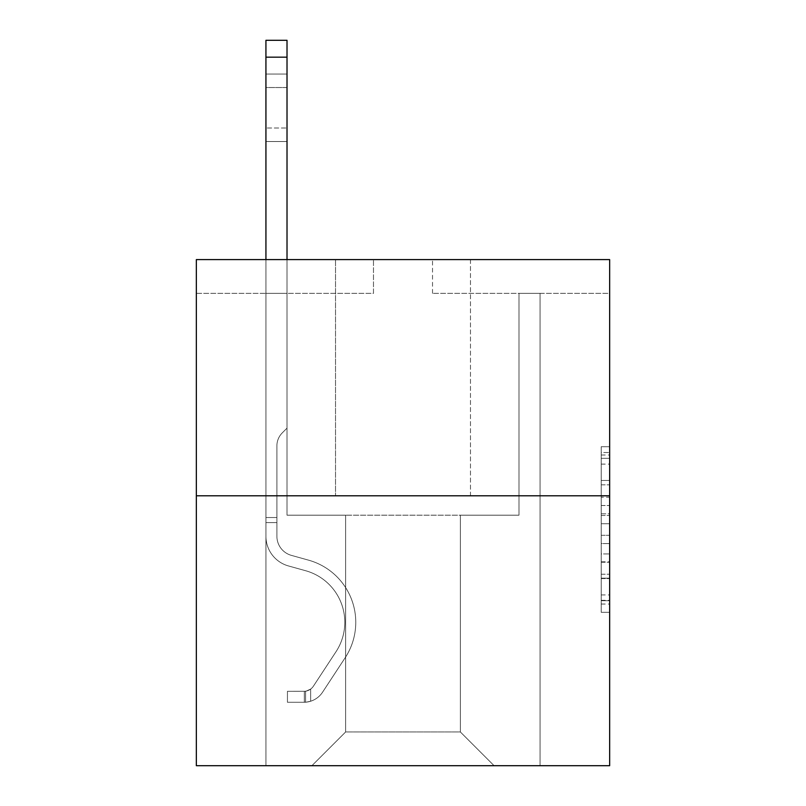 <?xml version="1.0" encoding="UTF-8"?>
<svg xmlns="http://www.w3.org/2000/svg" width="806" height="806" viewBox="0 0 806 806"><rect width="100%" height="100%" fill="white"/><g stroke="black" fill="none" stroke-linecap="round" stroke-linejoin="round"><path stroke-width="0.6" stroke-dasharray="4.03 3.02" d="M601.216 497.231L601.216 523.729L609.658 523.729L609.658 604.037L609.658 455.007L609.658 523.729L601.216 523.729L601.216 452.529L601.216 612.318L601.216 446.726L601.216 600.722L609.658 600.722L601.216 600.722L609.658 600.722L601.216 600.722L601.216 574.235L601.216 612.318L609.658 612.318L609.658 446.726L609.658 600.309L609.658 535.315L601.216 535.315L609.658 535.315L609.658 574.235L609.658 458.322L601.216 458.322L609.658 458.322L609.658 612.318L609.658 455.007L609.658 612.318L601.216 612.318L601.216 446.726L609.658 446.726L609.658 455.007L609.658 446.726L609.658 455.007L609.658 446.726L609.658 452.529L609.658 446.726L601.216 446.726L601.216 458.322L609.658 458.322L601.216 458.322L601.216 497.231L609.658 497.231M470.482 259.603L470.482 495.781L335.518 495.781L470.482 495.781L335.518 495.781L470.482 495.781L470.482 259.603L335.518 259.603L335.518 495.781L335.518 259.603L470.482 259.603M609.658 513.795L609.658 505.513L609.658 513.795L601.216 513.795L601.216 480.467L601.216 578.577L601.216 553.944L609.658 553.944L601.216 553.944L601.216 612.318L609.658 612.318L601.216 612.318L609.658 612.318L601.216 612.318L601.216 446.726L609.658 446.726L601.216 446.726L609.658 446.726L601.216 446.726L601.216 513.795L609.658 513.795M609.658 293.344L609.658 259.603L432.52 259.603L609.658 259.603L609.658 765.7L196.342 765.7L196.342 495.781L609.658 495.781L196.342 495.781L196.342 259.603L609.658 259.603L609.658 293.344L432.52 293.344L609.658 293.344M494.098 765.7L540.07 765.7L540.07 293.344L518.983 293.344L518.983 515.185L460.357 515.185L460.357 731.959L494.098 765.7L540.07 765.7L540.07 293.344L518.983 293.344L518.983 515.185L460.357 515.185L460.357 731.959L345.643 731.959L345.643 515.185L345.643 731.959L345.643 515.185L345.643 731.959L345.643 515.185L460.357 515.185L460.357 731.959L494.098 765.7L540.07 765.7L540.07 293.344L518.983 293.344L518.983 515.185L460.357 515.185L460.357 731.959L494.098 765.7L540.07 765.7L540.07 293.344L518.983 293.344L518.983 515.185L460.357 515.185L460.357 731.959L494.098 765.7L540.07 765.7L540.07 293.344L518.983 293.344L518.983 515.185L460.357 515.185L460.357 731.959L494.098 765.7L540.07 765.7L540.07 293.344L518.983 293.344L518.983 515.185L460.357 515.185L460.357 731.959L494.098 765.7L540.07 765.7L540.07 293.344L518.983 293.344L518.983 515.185L460.357 515.185L460.357 731.959L494.098 765.7L540.07 765.7L540.07 293.344L518.983 293.344L518.983 515.185L460.357 515.185L460.357 731.959L494.098 765.7L540.07 765.7L540.07 293.344L518.983 293.344L518.983 515.185L460.357 515.185L460.357 731.959L494.098 765.7L540.07 765.7L540.07 293.344L518.983 293.344L518.983 515.185L460.357 515.185L460.357 731.959L494.098 765.7L540.07 765.7L540.07 293.344L518.983 293.344L518.983 515.185L460.357 515.185L460.357 731.959L494.098 765.7L540.07 765.7L540.07 293.344L518.983 293.344L518.983 515.185L460.357 515.185L460.357 731.959L494.098 765.7L540.07 765.7L540.07 293.344L518.983 293.344L518.983 515.185L460.357 515.185L460.357 731.959L494.098 765.7L540.07 765.7L540.07 293.344L518.983 293.344L518.983 515.185L460.357 515.185L460.357 731.959L494.098 765.7L540.07 765.7L540.07 293.344L518.983 293.344L518.983 515.185L460.357 515.185L460.357 731.959L494.098 765.7L540.07 765.7L540.07 293.344L518.983 293.344L518.983 515.185L460.357 515.185L460.357 731.959L494.098 765.7L540.07 765.7L540.07 293.344L518.983 293.344L518.983 515.185L460.357 515.185L460.357 731.959L494.098 765.7L540.07 765.7L540.07 293.344L518.983 293.344L518.983 515.185L460.357 515.185L460.357 731.959L494.098 765.7L540.07 765.7L540.07 293.344L518.983 293.344L518.983 515.185L460.357 515.185L460.357 731.959L494.098 765.7L540.07 765.7L540.07 293.344L518.983 293.344L518.983 515.185L460.357 515.185L460.357 731.959L494.098 765.7L540.07 765.7L540.07 293.344L518.983 293.344L518.983 515.185L460.357 515.185L460.357 731.959L494.098 765.7L540.07 765.7L540.07 293.344L518.983 293.344L518.983 515.185L460.357 515.185L460.357 731.959L494.098 765.7L540.07 765.7L540.07 293.344L518.983 293.344L518.983 515.185L460.357 515.185L460.357 731.959L494.098 765.7L540.07 765.7L540.07 293.344L518.983 293.344L518.983 515.185L460.357 515.185L460.357 731.959L494.098 765.7L540.07 765.7L540.07 293.344L518.983 293.344L518.983 515.185L460.357 515.185L460.357 731.959L494.098 765.7L540.07 765.7L540.07 293.344L518.983 293.344L518.983 515.185L460.357 515.185L460.357 731.959L494.098 765.7L540.07 765.7L540.07 293.344L518.983 293.344L518.983 515.185L460.357 515.185L460.357 731.959L494.098 765.7L540.07 765.7L540.07 293.344L518.983 293.344L518.983 515.185L460.357 515.185L460.357 731.959L494.098 765.7L540.07 765.7L540.07 293.344L518.983 293.344L518.983 515.185L460.357 515.185L460.357 731.959L494.098 765.7L540.07 765.7L540.07 293.344L518.983 293.344L518.983 515.185L460.357 515.185L460.357 731.959L494.098 765.7L540.07 765.7L540.07 293.344L518.983 293.344L518.983 515.185L460.357 515.185L460.357 731.959L494.098 765.7L540.07 765.7L540.07 293.344L518.983 293.344L518.983 515.185L460.357 515.185L460.357 731.959L494.098 765.7L540.07 765.7L540.07 293.344L518.983 293.344L518.983 515.185L460.357 515.185L460.357 731.959L494.098 765.7L540.07 765.7L540.07 293.344L518.983 293.344L518.983 515.185L460.357 515.185L460.357 731.959L494.098 765.7L540.07 765.7L540.07 293.344L518.983 293.344L518.983 515.185L460.357 515.185L460.357 731.959L494.098 765.7L311.902 765.7L540.07 765.7L540.07 293.344L518.983 293.344L518.983 515.185L460.357 515.185L460.357 731.959L494.098 765.7L460.357 731.959L460.357 515.185L287.017 515.185L287.017 293.344L265.93 293.344L265.93 765.7L311.902 765.7L345.643 731.959L345.643 515.185L287.017 515.185L287.017 293.344L265.93 293.344L265.93 765.7L311.902 765.7L345.643 731.959L345.643 515.185L287.017 515.185L287.017 293.344L265.93 293.344L265.93 765.7L311.902 765.7L345.643 731.959L345.643 515.185L287.017 515.185L287.017 293.344L265.93 293.344L265.93 765.7L311.902 765.7L345.643 731.959L345.643 515.185L287.017 515.185L287.017 293.344L265.93 293.344L265.93 765.7L311.902 765.7L345.643 731.959L345.643 515.185L287.017 515.185L287.017 293.344L265.93 293.344L265.93 765.7L311.902 765.7L345.643 731.959L345.643 515.185L287.017 515.185L287.017 293.344L265.93 293.344L265.93 765.7L311.902 765.7L345.643 731.959L345.643 515.185L287.017 515.185L287.017 293.344L265.93 293.344L265.93 765.7L311.902 765.7L345.643 731.959L345.643 515.185L287.017 515.185L287.017 293.344L265.93 293.344L265.93 765.7L311.902 765.7L345.643 731.959L345.643 515.185L287.017 515.185L287.017 293.344L265.93 293.344L265.93 765.7L311.902 765.7L345.643 731.959L345.643 515.185L287.017 515.185L287.017 293.344L265.93 293.344L265.93 765.7L311.902 765.7L345.643 731.959L345.643 515.185L287.017 515.185L287.017 293.344L265.93 293.344L265.93 765.7L311.902 765.7L345.643 731.959L345.643 515.185L287.017 515.185L287.017 293.344L265.93 293.344L265.93 765.7L311.902 765.7L345.643 731.959L345.643 515.185L287.017 515.185L287.017 293.344L265.93 293.344L265.93 765.7L311.902 765.7L345.643 731.959L345.643 515.185L287.017 515.185L287.017 293.344L265.93 293.344L265.93 765.7L311.902 765.7L345.643 731.959L345.643 515.185L287.017 515.185L287.017 293.344L265.93 293.344L265.93 765.7L311.902 765.7L345.643 731.959L345.643 515.185L287.017 515.185L287.017 293.344L265.93 293.344L265.93 765.7L311.902 765.7L345.643 731.959L345.643 515.185L287.017 515.185L287.017 293.344L265.93 293.344L265.93 765.7L311.902 765.7L345.643 731.959L345.643 515.185L287.017 515.185L287.017 293.344L265.93 293.344L265.93 765.7L311.902 765.7L345.643 731.959L345.643 515.185L287.017 515.185L287.017 293.344L265.93 293.344L265.93 765.7L311.902 765.7L345.643 731.959L345.643 515.185L287.017 515.185L287.017 293.344L265.93 293.344L265.93 765.7L311.902 765.7L345.643 731.959L345.643 515.185L287.017 515.185L287.017 293.344L265.93 293.344L265.93 765.7L311.902 765.7L345.643 731.959L345.643 515.185L287.017 515.185L287.017 293.344L265.93 293.344L265.93 765.7L311.902 765.7L345.643 731.959L345.643 515.185L287.017 515.185L287.017 293.344L265.93 293.344L265.93 765.7L311.902 765.7L345.643 731.959L345.643 515.185L287.017 515.185L287.017 293.344L265.93 293.344L265.93 765.7L311.902 765.7L345.643 731.959L345.643 515.185L287.017 515.185L287.017 293.344L265.93 293.344L265.93 765.7L311.902 765.7L345.643 731.959L345.643 515.185L287.017 515.185L287.017 293.344L265.93 293.344L265.93 765.7L311.902 765.7L345.643 731.959L345.643 515.185L287.017 515.185L287.017 293.344L265.93 293.344L265.93 765.7L311.902 765.7L345.643 731.959L345.643 515.185L287.017 515.185L287.017 293.344L265.93 293.344L265.93 765.7L311.902 765.7L345.643 731.959L345.643 515.185L287.017 515.185L287.017 293.344L265.93 293.344L265.93 765.7L311.902 765.7L345.643 731.959L345.643 515.185L287.017 515.185L287.017 293.344L265.93 293.344L265.93 765.7L311.902 765.7L345.643 731.959L345.643 515.185L287.017 515.185L287.017 293.344L265.93 293.344L265.93 765.7L311.902 765.7L345.643 731.959L345.643 515.185L287.017 515.185L287.017 293.344L265.93 293.344L265.93 765.7L311.902 765.7L345.643 731.959L460.357 731.959L494.098 765.7M265.93 765.7L311.902 765.7L345.643 731.959L345.643 515.185L287.017 515.185L287.017 293.344L265.93 293.344L265.93 765.7L311.902 765.7L345.643 731.959L311.902 765.7L345.643 731.959L311.902 765.7L265.93 765.7L265.93 293.344L265.93 765.7M196.342 293.344L196.342 259.603L373.48 259.603L196.342 259.603L196.342 293.344L373.48 293.344L373.48 259.603L373.48 293.344L196.342 293.344M345.643 515.185L287.017 515.185L287.017 293.344L265.93 293.344L287.017 293.344L287.017 515.185L345.643 515.185M196.342 495.781L609.658 495.781M432.52 293.344L432.52 259.603L432.52 293.344M601.216 523.729L609.658 523.729L601.216 523.729M601.216 452.529L601.216 446.726L601.216 452.529L609.658 452.529L601.216 452.529M601.216 578.164L601.216 543.597L601.216 578.164L609.658 578.164L601.216 578.164M601.216 543.597L601.216 535.315L609.658 535.315L601.216 535.315L601.216 543.597L609.658 543.597L601.216 543.597M601.216 480.467L601.216 458.322L601.216 480.467L609.658 480.467L601.216 480.467M601.216 446.726L609.658 446.726L601.216 446.726L601.216 455.007L601.216 446.726L609.658 446.726M601.216 612.318L609.658 612.318L601.216 612.318L601.216 604.037L601.216 612.318M265.93 259.603L265.93 536.282A30.789 30.789 0 0 0 288.457 565.943A30.789 30.789 0 0 1 265.93 536.282A30.789 30.789 0 0 0 288.457 565.943A30.789 30.789 0 0 1 265.93 536.282A30.789 30.789 0 0 0 288.457 565.943A30.789 30.789 0 0 1 265.93 536.282A30.789 30.789 0 0 0 288.457 565.943A30.789 30.789 0 0 1 265.93 536.282A30.789 30.789 0 0 0 288.457 565.943A30.789 30.789 0 0 1 265.93 536.282A30.789 30.789 0 0 0 288.457 565.943A30.789 30.789 0 0 1 265.93 536.282A30.789 30.789 0 0 0 288.457 565.943A30.789 30.789 0 0 1 265.93 536.282A30.789 30.789 0 0 0 288.457 565.943A30.789 30.789 0 0 1 265.93 536.282A30.789 30.789 0 0 0 288.457 565.943A30.789 30.789 0 0 1 265.93 536.282A30.789 30.789 0 0 0 288.457 565.943A30.789 30.789 0 0 1 265.93 536.282A30.789 30.789 0 0 0 288.457 565.943A30.789 30.789 0 0 1 265.93 536.282A30.789 30.789 0 0 0 288.457 565.943A30.789 30.789 0 0 1 265.93 536.282A30.789 30.789 0 0 0 288.457 565.943A30.789 30.789 0 0 1 265.93 536.282A30.789 30.789 0 0 0 288.457 565.943A30.789 30.789 0 0 1 265.93 536.282A30.789 30.789 0 0 0 288.457 565.943A30.789 30.789 0 0 1 265.93 536.282A30.789 30.789 0 0 0 288.457 565.943A30.789 30.789 0 0 1 265.93 536.282A30.789 30.789 0 0 0 288.457 565.943A30.789 30.789 0 0 1 265.93 536.282A30.789 30.789 0 0 0 288.457 565.943A30.789 30.789 0 0 1 265.93 536.282A30.789 30.789 0 0 0 288.457 565.943L305.615 570.719A53.559 53.559 0 0 1 336.021 651.701A53.559 53.559 0 0 0 305.615 570.719A53.559 53.559 0 0 1 336.021 651.701A53.559 53.559 0 0 0 305.615 570.719L288.457 565.943L305.615 570.719A53.559 53.559 0 0 1 336.021 651.701A53.559 53.559 0 0 0 305.615 570.719L288.457 565.943L305.615 570.719A53.559 53.559 0 0 1 336.021 651.701A53.559 53.559 0 0 0 305.615 570.719A53.559 53.559 0 0 1 336.021 651.701A53.559 53.559 0 0 0 305.615 570.719L288.457 565.943L305.615 570.719A53.559 53.559 0 0 1 336.021 651.701A53.559 53.559 0 0 0 305.615 570.719L288.457 565.943L305.615 570.719A53.559 53.559 0 0 1 336.021 651.701A53.559 53.559 0 0 0 305.615 570.719A53.559 53.559 0 0 1 336.021 651.701A53.559 53.559 0 0 0 305.615 570.719L288.457 565.943L305.615 570.719A53.559 53.559 0 0 1 336.021 651.701A53.559 53.559 0 0 0 305.615 570.719L288.457 565.943L305.615 570.719A53.559 53.559 0 0 1 336.021 651.701A53.559 53.559 0 0 0 305.615 570.719A53.559 53.559 0 0 1 336.021 651.701A53.559 53.559 0 0 0 305.615 570.719L288.457 565.943L305.615 570.719A53.559 53.559 0 0 1 336.021 651.701A53.559 53.559 0 0 0 305.615 570.719L288.457 565.943L305.615 570.719A53.559 53.559 0 0 1 336.021 651.701A53.559 53.559 0 0 0 305.615 570.719A53.559 53.559 0 0 1 336.021 651.701A53.559 53.559 0 0 0 305.615 570.719L288.457 565.943L305.615 570.719A53.559 53.559 0 0 1 336.021 651.701A53.559 53.559 0 0 0 305.615 570.719L288.457 565.943L305.615 570.719A53.559 53.559 0 0 1 336.021 651.701A53.559 53.559 0 0 0 305.615 570.719A53.559 53.559 0 0 1 336.021 651.701A53.559 53.559 0 0 0 305.615 570.719L288.457 565.943L305.615 570.719A53.559 53.559 0 0 1 336.021 651.701A53.559 53.559 0 0 0 305.615 570.719A53.559 53.559 0 0 1 336.021 651.701L313.413 686.168L336.021 651.701A53.559 53.559 0 0 0 305.615 570.719L288.457 565.943L305.615 570.719A53.559 53.559 0 0 1 336.021 651.701L313.413 686.168L336.021 651.701A53.559 53.559 0 0 0 305.615 570.719A53.559 53.559 0 0 1 336.021 651.701L313.413 686.168L336.021 651.701A53.559 53.559 0 0 0 305.615 570.719A53.559 53.559 0 0 1 336.021 651.701L313.413 686.168L336.021 651.701A53.559 53.559 0 0 0 305.615 570.719A53.559 53.559 0 0 1 336.021 651.701L313.413 686.168L336.021 651.701A53.559 53.559 0 0 0 305.615 570.719A53.559 53.559 0 0 1 336.021 651.701L313.413 686.168L336.021 651.701A53.559 53.559 0 0 0 305.615 570.719A53.559 53.559 0 0 1 336.021 651.701L313.413 686.168L336.021 651.701A53.559 53.559 0 0 0 305.615 570.719A53.559 53.559 0 0 1 336.021 651.701L313.413 686.168L336.021 651.701A53.559 53.559 0 0 0 305.615 570.719A53.559 53.559 0 0 1 336.021 651.701L313.413 686.168L336.021 651.701A53.559 53.559 0 0 0 305.615 570.719A53.559 53.559 0 0 1 336.021 651.701L313.413 686.168L336.021 651.701A53.559 53.559 0 0 0 305.615 570.719A53.559 53.559 0 0 1 336.021 651.701L313.413 686.168L336.021 651.701A53.559 53.559 0 0 0 305.615 570.719A53.559 53.559 0 0 1 336.021 651.701L313.413 686.168A11.385 11.385 0 0 1 310.642 689.09C304.245 692.022 304.245 692.022 310.642 689.09C304.245 692.022 304.245 692.022 310.642 689.09A11.385 11.385 0 0 0 313.413 686.168L336.021 651.701L313.413 686.168A11.385 11.385 0 0 1 304.315 691.296A11.385 11.385 0 0 0 313.413 686.168A11.385 11.385 0 0 1 310.642 689.09C304.245 692.022 304.245 692.022 310.642 689.09C304.245 692.022 304.245 692.022 310.642 689.09A11.385 11.385 0 0 0 313.413 686.168L336.021 651.701A53.559 53.559 0 0 0 305.615 570.719A53.559 53.559 0 0 1 336.021 651.701L313.413 686.168A11.385 11.385 0 0 1 304.315 691.296A11.385 11.385 0 0 0 313.413 686.168A11.385 11.385 0 0 1 310.642 689.09C304.245 692.022 304.245 692.022 310.642 689.09C304.245 692.022 304.245 692.022 310.642 689.09A11.385 11.385 0 0 0 313.413 686.168L336.021 651.701L313.413 686.168A11.385 11.385 0 0 1 304.315 691.296A11.385 11.385 0 0 0 313.413 686.168A11.385 11.385 0 0 1 310.642 689.09C304.245 692.022 304.245 692.022 310.642 689.09C304.245 692.022 304.245 692.022 310.642 689.09A11.385 11.385 0 0 0 313.413 686.168L336.021 651.701L313.413 686.168A11.385 11.385 0 0 1 304.315 691.296A11.385 11.385 0 0 0 313.413 686.168A11.385 11.385 0 0 1 310.642 689.09C304.245 692.022 304.245 692.022 310.642 689.09C304.245 692.022 304.245 692.022 310.642 689.09A11.385 11.385 0 0 0 313.413 686.168L336.021 651.701A53.559 53.559 0 0 0 305.615 570.719A53.559 53.559 0 0 1 336.021 651.701L313.413 686.168A11.385 11.385 0 0 1 304.315 691.296A11.385 11.385 0 0 0 313.413 686.168A11.385 11.385 0 0 1 310.642 689.09C304.245 692.022 304.245 692.022 310.642 689.09C304.245 692.022 304.245 692.022 310.642 689.09A11.385 11.385 0 0 0 313.413 686.168L336.021 651.701L313.413 686.168A11.385 11.385 0 0 1 304.315 691.296A11.385 11.385 0 0 0 313.413 686.168A11.385 11.385 0 0 1 310.642 689.09C304.245 692.022 304.245 692.022 310.642 689.09C304.245 692.022 304.245 692.022 310.642 689.09A11.385 11.385 0 0 0 313.413 686.168L336.021 651.701L313.413 686.168A11.385 11.385 0 0 1 304.315 691.296A11.385 11.385 0 0 0 313.413 686.168A11.385 11.385 0 0 1 310.642 689.09C304.245 692.022 304.245 692.022 310.642 689.09C304.245 692.022 304.245 692.022 310.642 689.09A11.385 11.385 0 0 0 313.413 686.168L336.021 651.701A53.559 53.559 0 0 0 305.615 570.719A53.559 53.559 0 0 1 336.021 651.701L313.413 686.168A11.385 11.385 0 0 1 304.315 691.296A11.385 11.385 0 0 0 313.413 686.168A11.385 11.385 0 0 1 310.642 689.09C304.245 692.022 304.245 692.022 310.642 689.09C304.245 692.022 304.245 692.022 310.642 689.09A11.385 11.385 0 0 0 313.413 686.168L336.021 651.701L313.413 686.168A11.385 11.385 0 0 1 304.315 691.296A11.385 11.385 0 0 0 313.413 686.168A11.385 11.385 0 0 1 310.642 689.09C304.245 692.022 304.245 692.022 310.642 689.09C304.245 692.022 304.245 692.022 310.642 689.09A11.385 11.385 0 0 0 313.413 686.168L336.021 651.701L313.413 686.168A11.385 11.385 0 0 1 304.315 691.296A11.385 11.385 0 0 0 313.413 686.168A11.385 11.385 0 0 1 310.642 689.09C304.245 692.022 304.245 692.022 310.642 689.09C304.245 692.022 304.245 692.022 310.642 689.09A11.385 11.385 0 0 0 313.413 686.168L336.021 651.701A53.559 53.559 0 0 0 305.615 570.719A53.559 53.559 0 0 1 336.021 651.701L313.413 686.168A11.385 11.385 0 0 1 304.315 691.296A11.385 11.385 0 0 0 313.413 686.168A11.385 11.385 0 0 1 310.642 689.09C304.245 692.022 304.245 692.022 310.642 689.09C304.245 692.022 304.245 692.022 310.642 689.09A11.385 11.385 0 0 0 313.413 686.168L336.021 651.701L313.413 686.168A11.385 11.385 0 0 1 304.315 691.296A11.385 11.385 0 0 0 313.413 686.168A11.385 11.385 0 0 1 310.642 689.09C304.245 692.022 304.245 692.022 310.642 689.09C304.245 692.022 304.245 692.022 310.642 689.09A11.385 11.385 0 0 0 313.413 686.168L336.021 651.701L313.413 686.168A11.385 11.385 0 0 1 304.315 691.296A11.385 11.385 0 0 0 313.413 686.168A11.385 11.385 0 0 1 310.642 689.09C304.245 692.022 304.245 692.022 310.642 689.09C304.245 692.022 304.245 692.022 310.642 689.09A11.385 11.385 0 0 0 313.413 686.168L336.021 651.701A53.559 53.559 0 0 0 305.615 570.719A53.559 53.559 0 0 1 336.021 651.701L313.413 686.168A11.385 11.385 0 0 1 304.315 691.296A11.385 11.385 0 0 0 313.413 686.168A11.385 11.385 0 0 1 310.642 689.09C304.245 692.022 304.245 692.022 310.642 689.09C304.245 692.022 304.245 692.022 310.642 689.09A11.385 11.385 0 0 0 313.413 686.168L336.021 651.701L313.413 686.168A11.385 11.385 0 0 1 304.315 691.296A11.385 11.385 0 0 0 313.413 686.168A11.385 11.385 0 0 1 310.642 689.09C304.245 692.022 304.245 692.022 310.642 689.09C304.245 692.022 304.245 692.022 310.642 689.09A11.385 11.385 0 0 0 313.413 686.168L336.021 651.701L313.413 686.168A11.385 11.385 0 0 1 304.315 691.296A11.385 11.385 0 0 0 313.413 686.168A11.385 11.385 0 0 1 310.642 689.09C304.245 692.022 304.245 692.022 310.642 689.09C304.245 692.022 304.245 692.022 310.642 689.09A11.385 11.385 0 0 0 313.413 686.168L336.021 651.701L313.413 686.168A11.385 11.385 0 0 1 304.315 691.296A11.385 11.385 0 0 0 313.413 686.168A11.385 11.385 0 0 1 310.642 689.09A11.385 11.385 0 0 0 313.413 686.168L336.021 651.701L313.413 686.168A11.385 11.385 0 0 1 304.315 691.296L287.44 691.306L287.44 702.268L287.44 691.306L304.315 691.296L304.315 702.268L287.44 702.268L304.315 702.268L304.315 691.296L287.44 691.306L287.44 702.268L287.44 691.306L304.315 691.296L304.315 702.268L287.44 702.268L304.315 702.268L304.315 691.296L287.44 691.306L287.44 702.268L287.44 691.306L304.315 691.296L304.315 702.268L287.44 702.268L304.315 702.268L304.315 691.296L287.44 691.306L287.44 702.268L287.44 691.306L304.315 691.296L304.315 702.268L287.44 702.268L304.315 702.268L304.315 691.296L287.44 691.306L287.44 702.268L287.44 691.306L304.315 691.296L304.315 702.268L287.44 702.268L304.315 702.268L304.315 691.296L287.44 691.306L287.44 702.268L287.44 691.306L304.315 691.296L304.315 702.268L287.44 702.268L304.315 702.268L304.315 691.296L287.44 691.306L287.44 702.268L287.44 691.306L304.315 691.296L304.315 702.268L287.44 702.268L304.315 702.268L304.315 691.296L287.44 691.306L287.44 702.268L287.44 691.306L304.315 691.296L304.315 702.268L287.44 702.268L304.315 702.268L304.315 691.296L287.44 691.306L287.44 702.268L287.44 691.306L304.315 691.296L304.315 702.268L287.44 702.268L304.315 702.268L304.315 691.296L287.44 691.306L287.44 702.268L287.44 691.306L304.315 691.296L304.315 702.268L287.44 702.268L304.315 702.268L304.315 691.296L287.44 691.306L287.44 702.268L287.44 691.306L304.315 691.296L304.315 702.268L287.44 702.268L304.315 702.268L304.315 691.296L287.44 691.306L287.44 702.268L287.44 691.306L304.315 691.296L304.315 702.268L287.44 702.268L304.315 702.268L304.315 691.296L287.44 691.306L287.44 702.268L287.44 691.306L304.315 691.296L304.315 702.268L287.44 702.268L304.315 702.268L304.315 691.296L287.44 691.306L287.44 702.268L287.44 691.306L304.315 691.296L304.315 702.268L287.44 702.268L304.315 702.268L304.315 691.296L287.44 691.306L287.44 702.268L287.44 691.306L304.315 691.296L304.315 702.268L287.44 702.268L304.315 702.268L304.315 691.296L287.44 691.306L287.44 702.268L287.44 691.306L304.315 691.296L304.315 702.268L287.44 702.268L304.315 702.268L304.315 691.296L287.44 691.306L287.44 702.268L287.44 691.306L304.315 691.296L304.315 702.268L287.44 702.268L304.315 702.268L304.315 691.296L287.44 691.306L304.315 691.296L304.315 702.268L304.315 691.296A11.385 11.385 0 0 0 313.413 686.168L336.021 651.701A53.559 53.559 0 0 0 305.615 570.719L288.457 565.943A30.789 30.789 0 0 1 265.93 536.282L265.93 40.3L265.93 536.282A30.789 30.789 0 0 0 288.457 565.943A30.789 30.789 0 0 1 265.93 536.282L265.93 57.166L265.93 536.282A30.789 30.789 0 0 0 288.457 565.943A30.789 30.789 0 0 1 265.93 536.282L265.93 57.166L265.93 536.282A30.789 30.789 0 0 0 288.457 565.943A30.789 30.789 0 0 1 265.93 536.282L265.93 57.166L265.93 536.282A30.789 30.789 0 0 0 288.457 565.943L305.615 570.719L288.457 565.943A30.789 30.789 0 0 1 265.93 536.282L265.93 57.166L265.93 536.282A30.789 30.789 0 0 0 288.457 565.943A30.789 30.789 0 0 1 265.93 536.282L265.93 57.166L265.93 536.282A30.789 30.789 0 0 0 288.457 565.943A30.789 30.789 0 0 1 265.93 536.282L265.93 57.166L265.93 536.282A30.789 30.789 0 0 0 288.457 565.943L305.615 570.719L288.457 565.943A30.789 30.789 0 0 1 265.93 536.282L265.93 57.166L265.93 536.282A30.789 30.789 0 0 0 288.457 565.943A30.789 30.789 0 0 1 265.93 536.282L265.93 57.166L265.93 536.282A30.789 30.789 0 0 0 288.457 565.943A30.789 30.789 0 0 1 265.93 536.282L265.93 57.166L265.93 536.282A30.789 30.789 0 0 0 288.457 565.943L305.615 570.719A53.559 53.559 0 0 1 336.021 651.701A53.559 53.559 0 0 0 305.615 570.719L288.457 565.943A30.789 30.789 0 0 1 265.93 536.282L265.93 57.166L265.93 536.282A30.789 30.789 0 0 0 288.457 565.943A30.789 30.789 0 0 1 265.93 536.282L265.93 57.166L265.93 536.282A30.789 30.789 0 0 0 288.457 565.943A30.789 30.789 0 0 1 265.93 536.282L265.93 57.166L265.93 536.282A30.789 30.789 0 0 0 288.457 565.943L305.615 570.719L288.457 565.943A30.789 30.789 0 0 1 265.93 536.282L265.93 57.166L265.93 536.282A30.789 30.789 0 0 0 288.457 565.943A30.789 30.789 0 0 1 265.93 536.282L265.93 57.166L265.93 536.282A30.789 30.789 0 0 0 288.457 565.943A30.789 30.789 0 0 1 265.93 536.282L265.93 57.166L265.93 536.282A30.789 30.789 0 0 0 288.457 565.943L305.615 570.719L288.457 565.943A30.789 30.789 0 0 1 265.93 536.282L265.93 57.166L265.93 536.282A30.789 30.789 0 0 0 288.457 565.943A30.789 30.789 0 0 1 265.93 536.282L265.93 40.3L287.017 40.3L287.017 428.137L282.271 432.893A18.326 18.326 0 0 0 276.901 445.849A18.326 18.326 0 0 1 282.271 432.893L287.017 428.137L287.017 40.3L265.93 40.3L287.017 40.3L287.017 428.137L282.271 432.893A18.326 18.326 0 0 0 276.901 445.849A18.326 18.326 0 0 1 282.271 432.893L287.017 428.137L287.017 40.3L265.93 40.3L287.017 40.3L287.017 428.137L282.271 432.893A18.326 18.326 0 0 0 276.901 445.849A18.326 18.326 0 0 1 282.271 432.893L287.017 428.137L287.017 40.3L265.93 40.3L287.017 40.3L287.017 428.137L282.271 432.893A18.326 18.326 0 0 0 276.901 445.849A18.326 18.326 0 0 1 282.271 432.893L287.017 428.137L287.017 40.3L265.93 40.3L287.017 40.3L287.017 428.137L282.271 432.893A18.326 18.326 0 0 0 276.901 445.849A18.326 18.326 0 0 1 282.271 432.893L287.017 428.137L287.017 40.3L265.93 40.3L287.017 40.3L287.017 428.137L282.271 432.893A18.326 18.326 0 0 0 276.901 445.849A18.326 18.326 0 0 1 282.271 432.893L287.017 428.137L287.017 40.3L265.93 40.3L287.017 40.3L287.017 428.137L282.271 432.893A18.326 18.326 0 0 0 276.901 445.849A18.326 18.326 0 0 1 282.271 432.893L287.017 428.137L287.017 40.3L265.93 40.3L287.017 40.3L287.017 428.137L282.271 432.893A18.326 18.326 0 0 0 276.901 445.849A18.326 18.326 0 0 1 282.271 432.893L287.017 428.137L287.017 40.3L265.93 40.3L287.017 40.3L287.017 428.137L282.271 432.893A18.326 18.326 0 0 0 276.901 445.849A18.326 18.326 0 0 1 282.271 432.893L287.017 428.137L287.017 40.3L265.93 40.3L287.017 40.3L287.017 428.137L282.271 432.893A18.326 18.326 0 0 0 276.901 445.849A18.326 18.326 0 0 1 282.271 432.893L287.017 428.137L287.017 40.3L265.93 40.3L287.017 40.3L287.017 428.137L282.271 432.893A18.326 18.326 0 0 0 276.901 445.849A18.326 18.326 0 0 1 282.271 432.893L287.017 428.137L287.017 40.3L265.93 40.3L287.017 40.3L287.017 428.137L282.271 432.893A18.326 18.326 0 0 0 276.901 445.849A18.326 18.326 0 0 1 282.271 432.893L287.017 428.137L287.017 40.3L265.93 40.3L287.017 40.3L287.017 428.137L282.271 432.893A18.326 18.326 0 0 0 276.901 445.849A18.326 18.326 0 0 1 282.271 432.893L287.017 428.137L287.017 40.3L265.93 40.3L287.017 40.3L287.017 428.137L282.271 432.893A18.326 18.326 0 0 0 276.901 445.849A18.326 18.326 0 0 1 282.271 432.893L287.017 428.137L287.017 40.3L265.93 40.3L287.017 40.3L287.017 428.137L282.271 432.893A18.326 18.326 0 0 0 276.901 445.849A18.326 18.326 0 0 1 282.271 432.893L287.017 428.137L287.017 40.3L265.93 40.3L287.017 40.3L287.017 428.137L282.271 432.893A18.326 18.326 0 0 0 276.901 445.849A18.326 18.326 0 0 1 282.271 432.893L287.017 428.137L287.017 40.3L265.93 40.3L287.017 40.3L287.017 428.137L282.271 432.893A18.326 18.326 0 0 0 276.901 445.849A18.326 18.326 0 0 1 282.271 432.893L287.017 428.137L287.017 40.3L265.93 40.3L287.017 40.3L287.017 428.137L282.271 432.893A18.326 18.326 0 0 0 276.901 445.849A18.326 18.326 0 0 1 282.271 432.893L287.017 428.137L287.017 259.603M276.901 517.543L265.93 517.543L276.901 517.543L276.901 536.282L276.901 445.849L276.901 536.282L276.901 517.543L265.93 517.543L276.901 517.543L276.901 536.282A19.818 19.818 0 0 0 291.399 555.374A19.818 19.818 0 0 1 276.901 536.282L276.901 445.849L276.901 536.282A19.818 19.818 0 0 0 291.399 555.374A19.818 19.818 0 0 1 276.901 536.282L276.901 445.849L276.901 536.282L276.901 517.543L265.93 517.543L276.901 517.543L276.901 536.282A19.818 19.818 0 0 0 291.399 555.374A19.818 19.818 0 0 1 276.901 536.282L276.901 445.849L276.901 536.282A19.818 19.818 0 0 0 291.399 555.374L308.567 560.16L291.399 555.374A19.818 19.818 0 0 1 276.901 536.282L276.901 445.849L276.901 536.282L276.901 517.543L265.93 517.543L276.901 517.543L276.901 536.282A19.818 19.818 0 0 0 291.399 555.374A19.818 19.818 0 0 1 276.901 536.282L276.901 445.849L276.901 536.282A19.818 19.818 0 0 0 291.399 555.374A19.818 19.818 0 0 1 276.901 536.282L276.901 445.849L276.901 536.282L276.901 517.543L265.93 517.543L276.901 517.543L276.901 536.282A19.818 19.818 0 0 0 291.399 555.374L308.567 560.16L291.399 555.374A19.818 19.818 0 0 1 276.901 536.282L276.901 445.849L276.901 536.282A19.818 19.818 0 0 0 291.399 555.374A19.818 19.818 0 0 1 276.901 536.282L276.901 445.849L276.901 536.282L276.901 517.543L265.93 517.543L276.901 517.543L276.901 536.282A19.818 19.818 0 0 0 291.399 555.374A19.818 19.818 0 0 1 276.901 536.282L276.901 445.849L276.901 536.282A19.818 19.818 0 0 0 291.399 555.374L308.567 560.16L291.399 555.374A19.818 19.818 0 0 1 276.901 536.282L276.901 445.849L276.901 536.282L276.901 517.543L265.93 517.543L276.901 517.543L276.901 536.282A19.818 19.818 0 0 0 291.399 555.374A19.818 19.818 0 0 1 276.901 536.282L276.901 445.849L276.901 536.282A19.818 19.818 0 0 0 291.399 555.374A19.818 19.818 0 0 1 276.901 536.282L276.901 445.849L276.901 536.282L276.901 517.543L265.93 517.543L276.901 517.543L276.901 536.282A19.818 19.818 0 0 0 291.399 555.374L308.567 560.16A64.53 64.53 0 0 1 345.19 657.716A64.53 64.53 0 0 0 308.567 560.16L291.399 555.374A19.818 19.818 0 0 1 276.901 536.282L276.901 445.849L276.901 536.282A19.818 19.818 0 0 0 291.399 555.374A19.818 19.818 0 0 1 276.901 536.282L276.901 445.849L276.901 536.282L276.901 517.543L265.93 517.543L276.901 517.543L276.901 536.282A19.818 19.818 0 0 0 291.399 555.374A19.818 19.818 0 0 1 276.901 536.282L276.901 445.849L276.901 536.282A19.818 19.818 0 0 0 291.399 555.374L308.567 560.16L291.399 555.374A19.818 19.818 0 0 1 276.901 536.282L276.901 517.543M304.315 702.268A22.356 22.356 0 0 0 322.581 692.183L345.19 657.716A64.53 64.53 0 0 0 308.567 560.16L291.399 555.374A19.818 19.818 0 0 1 276.901 536.282A19.818 19.818 0 0 0 291.399 555.374A19.818 19.818 0 0 1 276.901 536.282L276.901 445.849L276.901 536.282A19.818 19.818 0 0 0 291.399 555.374L308.567 560.16A64.53 64.53 0 0 1 345.19 657.716A64.53 64.53 0 0 0 308.567 560.16L291.399 555.374A19.818 19.818 0 0 1 276.901 536.282A19.818 19.818 0 0 0 291.399 555.374A19.818 19.818 0 0 1 276.901 536.282A19.818 19.818 0 0 0 291.399 555.374L308.567 560.16L291.399 555.374A19.818 19.818 0 0 1 276.901 536.282A19.818 19.818 0 0 0 291.399 555.374L308.567 560.16L291.399 555.374A19.818 19.818 0 0 1 276.901 536.282A19.818 19.818 0 0 0 291.399 555.374A19.818 19.818 0 0 1 276.901 536.282A19.818 19.818 0 0 0 291.399 555.374L308.567 560.16A64.53 64.53 0 0 1 345.19 657.716L322.581 692.183L345.19 657.716A64.53 64.53 0 0 0 308.567 560.16L291.399 555.374A19.818 19.818 0 0 1 276.901 536.282A19.818 19.818 0 0 0 291.399 555.374L308.567 560.16L291.399 555.374A19.818 19.818 0 0 1 276.901 536.282A19.818 19.818 0 0 0 291.399 555.374A19.818 19.818 0 0 1 276.901 536.282A19.818 19.818 0 0 0 291.399 555.374L308.567 560.16L291.399 555.374A19.818 19.818 0 0 1 276.901 536.282A19.818 19.818 0 0 0 291.399 555.374L308.567 560.16A64.53 64.53 0 0 1 345.19 657.716A64.53 64.53 0 0 0 308.567 560.16L291.399 555.374A19.818 19.818 0 0 1 276.901 536.282A19.818 19.818 0 0 0 291.399 555.374A19.818 19.818 0 0 1 276.901 536.282A19.818 19.818 0 0 0 291.399 555.374L308.567 560.16L291.399 555.374A19.818 19.818 0 0 1 276.901 536.282A19.818 19.818 0 0 0 291.399 555.374L308.567 560.16L291.399 555.374A19.818 19.818 0 0 1 276.901 536.282A19.818 19.818 0 0 0 291.399 555.374A19.818 19.818 0 0 1 276.901 536.282A19.818 19.818 0 0 0 291.399 555.374L308.567 560.16A64.53 64.53 0 0 1 345.19 657.716A64.53 64.53 0 0 0 308.567 560.16L291.399 555.374A19.818 19.818 0 0 1 276.901 536.282A19.818 19.818 0 0 0 291.399 555.374L308.567 560.16L291.399 555.374A19.818 19.818 0 0 1 276.901 536.282A19.818 19.818 0 0 0 291.399 555.374A19.818 19.818 0 0 1 276.901 536.282A19.818 19.818 0 0 0 291.399 555.374L308.567 560.16L291.399 555.374A19.818 19.818 0 0 1 276.901 536.282A19.818 19.818 0 0 0 291.399 555.374L308.567 560.16A64.53 64.53 0 0 1 345.19 657.716L322.581 692.183L345.19 657.716A64.53 64.53 0 0 0 308.567 560.16L291.399 555.374L308.567 560.16A64.53 64.53 0 0 1 345.19 657.716A64.53 64.53 0 0 0 308.567 560.16L291.399 555.374L308.567 560.16A64.53 64.53 0 0 1 345.19 657.716A64.53 64.53 0 0 0 308.567 560.16L291.399 555.374L308.567 560.16A64.53 64.53 0 0 1 345.19 657.716L322.581 692.183A22.356 22.356 0 0 1 310.642 701.23A22.356 22.356 0 0 0 322.581 692.183L345.19 657.716A64.53 64.53 0 0 0 308.567 560.16L291.399 555.374L308.567 560.16A64.53 64.53 0 0 1 345.19 657.716A64.53 64.53 0 0 0 308.567 560.16L291.399 555.374L308.567 560.16A64.53 64.53 0 0 1 345.19 657.716A64.53 64.53 0 0 0 308.567 560.16L291.399 555.374L308.567 560.16A64.53 64.53 0 0 1 345.19 657.716L322.581 692.183L345.19 657.716A64.53 64.53 0 0 0 308.567 560.16L291.399 555.374L308.567 560.16A64.53 64.53 0 0 1 345.19 657.716A64.53 64.53 0 0 0 308.567 560.16L291.399 555.374L308.567 560.16A64.53 64.53 0 0 1 345.19 657.716A64.53 64.53 0 0 0 308.567 560.16L291.399 555.374L308.567 560.16A64.53 64.53 0 0 1 345.19 657.716L322.581 692.183L345.19 657.716A64.53 64.53 0 0 0 308.567 560.16L291.399 555.374L308.567 560.16A64.53 64.53 0 0 1 345.19 657.716A64.53 64.53 0 0 0 308.567 560.16L291.399 555.374L308.567 560.16A64.53 64.53 0 0 1 345.19 657.716A64.53 64.53 0 0 0 308.567 560.16L291.399 555.374L308.567 560.16A64.53 64.53 0 0 1 345.19 657.716L322.581 692.183A22.356 22.356 0 0 1 310.642 701.23C304.134 702.61 304.134 702.61 310.642 701.23C304.134 702.61 304.134 702.61 310.642 701.23A22.356 22.356 0 0 0 322.581 692.183L345.19 657.716A64.53 64.53 0 0 0 308.567 560.16A64.53 64.53 0 0 1 345.19 657.716A64.53 64.53 0 0 0 308.567 560.16A64.53 64.53 0 0 1 345.19 657.716L322.581 692.183L345.19 657.716A64.53 64.53 0 0 0 308.567 560.16A64.53 64.53 0 0 1 345.19 657.716L322.581 692.183L345.19 657.716A64.53 64.53 0 0 0 308.567 560.16A64.53 64.53 0 0 1 345.19 657.716A64.53 64.53 0 0 0 308.567 560.16A64.53 64.53 0 0 1 345.19 657.716L322.581 692.183A22.356 22.356 0 0 1 310.642 701.23C304.134 702.61 304.134 702.61 310.642 701.23C304.134 702.61 304.134 702.61 310.642 701.23A22.356 22.356 0 0 0 322.581 692.183L345.19 657.716A64.53 64.53 0 0 0 308.567 560.16A64.53 64.53 0 0 1 345.19 657.716L322.581 692.183L345.19 657.716A64.53 64.53 0 0 0 308.567 560.16A64.53 64.53 0 0 1 345.19 657.716A64.53 64.53 0 0 0 308.567 560.16A64.53 64.53 0 0 1 345.19 657.716L322.581 692.183L345.19 657.716A64.53 64.53 0 0 0 308.567 560.16A64.53 64.53 0 0 1 345.19 657.716L322.581 692.183A22.356 22.356 0 0 1 310.642 701.23C304.134 702.61 304.134 702.61 310.642 701.23C304.134 702.61 304.134 702.61 310.642 701.23A22.356 22.356 0 0 0 322.581 692.183L345.19 657.716A64.53 64.53 0 0 0 308.567 560.16A64.53 64.53 0 0 1 345.19 657.716A64.53 64.53 0 0 0 308.567 560.16A64.53 64.53 0 0 1 345.19 657.716L322.581 692.183L345.19 657.716A64.53 64.53 0 0 0 308.567 560.16A64.53 64.53 0 0 1 345.19 657.716L322.581 692.183L345.19 657.716A64.53 64.53 0 0 0 308.567 560.16A64.53 64.53 0 0 1 345.19 657.716A64.53 64.53 0 0 0 308.567 560.16A64.53 64.53 0 0 1 345.19 657.716L322.581 692.183A22.356 22.356 0 0 1 310.642 701.23C304.134 702.61 304.134 702.61 310.642 701.23C304.134 702.61 304.134 702.61 310.642 701.23A22.356 22.356 0 0 0 322.581 692.183L345.19 657.716A64.53 64.53 0 0 0 308.567 560.16A64.53 64.53 0 0 1 345.19 657.716L322.581 692.183L345.19 657.716A64.53 64.53 0 0 0 308.567 560.16A64.53 64.53 0 0 1 345.19 657.716A64.53 64.53 0 0 0 308.567 560.16A64.53 64.53 0 0 1 345.19 657.716L322.581 692.183L345.19 657.716A64.53 64.53 0 0 0 308.567 560.16A64.53 64.53 0 0 1 345.19 657.716L322.581 692.183A22.356 22.356 0 0 1 310.642 701.23C304.134 702.61 304.134 702.61 310.642 701.23C304.134 702.61 304.134 702.61 310.642 701.23A22.356 22.356 0 0 0 322.581 692.183L345.19 657.716L322.581 692.183A22.356 22.356 0 0 1 310.642 701.23C304.134 702.61 304.134 702.61 310.642 701.23C304.134 702.61 304.134 702.61 310.642 701.23A22.356 22.356 0 0 0 322.581 692.183L345.19 657.716L322.581 692.183A22.356 22.356 0 0 1 310.642 701.23C304.134 702.61 304.134 702.61 310.642 701.23C304.134 702.61 304.134 702.61 310.642 701.23A22.356 22.356 0 0 0 322.581 692.183L345.19 657.716L322.581 692.183A22.356 22.356 0 0 1 310.642 701.23C304.134 702.61 304.134 702.61 310.642 701.23C304.134 702.61 304.134 702.61 310.642 701.23A22.356 22.356 0 0 0 322.581 692.183L345.19 657.716L322.581 692.183A22.356 22.356 0 0 1 310.642 701.23C304.134 702.61 304.134 702.61 310.642 701.23C304.134 702.61 304.134 702.61 310.642 701.23A22.356 22.356 0 0 0 322.581 692.183L345.19 657.716L322.581 692.183A22.356 22.356 0 0 1 310.642 701.23C304.134 702.61 304.134 702.61 310.642 701.23C304.134 702.61 304.134 702.61 310.642 701.23A22.356 22.356 0 0 0 322.581 692.183L345.19 657.716L322.581 692.183A22.356 22.356 0 0 1 310.642 701.23C304.134 702.61 304.134 702.61 310.642 701.23C304.134 702.61 304.134 702.61 310.642 701.23A22.356 22.356 0 0 0 322.581 692.183L345.19 657.716L322.581 692.183A22.356 22.356 0 0 1 310.642 701.23C304.134 702.61 304.134 702.61 310.642 701.23C304.134 702.61 304.134 702.61 310.642 701.23A22.356 22.356 0 0 0 322.581 692.183L345.19 657.716L322.581 692.183A22.356 22.356 0 0 1 310.642 701.23C304.134 702.61 304.134 702.61 310.642 701.23C304.134 702.61 304.134 702.61 310.642 701.23A22.356 22.356 0 0 0 322.581 692.183L345.19 657.716L322.581 692.183A22.356 22.356 0 0 1 310.642 701.23C304.134 702.61 304.134 702.61 310.642 701.23C304.134 702.61 304.134 702.61 310.642 701.23A22.356 22.356 0 0 0 322.581 692.183L345.19 657.716L322.581 692.183A22.356 22.356 0 0 1 310.642 701.23C304.134 702.61 304.134 702.61 310.642 701.23C304.134 702.61 304.134 702.61 310.642 701.23A22.356 22.356 0 0 0 322.581 692.183L345.19 657.716L322.581 692.183A22.356 22.356 0 0 1 310.642 701.23C304.134 702.61 304.134 702.61 310.642 701.23C304.134 702.61 304.134 702.61 310.642 701.23A22.356 22.356 0 0 0 322.581 692.183L345.19 657.716L322.581 692.183A22.356 22.356 0 0 1 310.642 701.23C304.134 702.61 304.134 702.61 310.642 701.23C304.134 702.61 304.134 702.61 310.642 701.23A22.356 22.356 0 0 0 322.581 692.183A22.356 22.356 0 0 1 304.315 702.268A22.356 22.356 0 0 0 322.581 692.183A22.356 22.356 0 0 1 304.315 702.268A22.356 22.356 0 0 0 322.581 692.183A22.356 22.356 0 0 1 304.315 702.268A22.356 22.356 0 0 0 322.581 692.183A22.356 22.356 0 0 1 304.315 702.268A22.356 22.356 0 0 0 322.581 692.183A22.356 22.356 0 0 1 304.315 702.268A22.356 22.356 0 0 0 322.581 692.183A22.356 22.356 0 0 1 304.315 702.268A22.356 22.356 0 0 0 322.581 692.183A22.356 22.356 0 0 1 304.315 702.268A22.356 22.356 0 0 0 322.581 692.183A22.356 22.356 0 0 1 304.315 702.268A22.356 22.356 0 0 0 322.581 692.183A22.356 22.356 0 0 1 304.315 702.268A22.356 22.356 0 0 0 322.581 692.183A22.356 22.356 0 0 1 304.315 702.268A22.356 22.356 0 0 0 322.581 692.183A22.356 22.356 0 0 1 304.315 702.268A22.356 22.356 0 0 0 322.581 692.183A22.356 22.356 0 0 1 304.315 702.268A22.356 22.356 0 0 0 322.581 692.183A22.356 22.356 0 0 1 304.315 702.268A22.356 22.356 0 0 0 322.581 692.183A22.356 22.356 0 0 1 304.315 702.268A22.356 22.356 0 0 0 322.581 692.183A22.356 22.356 0 0 1 304.315 702.268A22.356 22.356 0 0 0 322.581 692.183A22.356 22.356 0 0 1 304.315 702.268A22.356 22.356 0 0 0 322.581 692.183A22.356 22.356 0 0 1 304.315 702.268A22.356 22.356 0 0 0 322.581 692.183A22.356 22.356 0 0 1 304.315 702.268L287.44 702.268L304.315 702.268M265.93 87.532L265.93 141.524L265.93 74.041L265.93 141.524L265.93 74.041L265.93 141.524L265.93 74.041L265.93 141.524L265.93 74.041L265.93 141.524L265.93 74.041L265.93 141.524L265.93 74.041L265.93 141.524L265.93 74.041L265.93 141.524L265.93 74.041L265.93 141.524L265.93 74.041L265.93 141.524L265.93 74.041L265.93 141.524L265.93 74.041L265.93 141.524L265.93 74.041L265.93 141.524L265.93 74.041L265.93 141.524L265.93 74.041L265.93 141.524L265.93 74.041L265.93 141.524L265.93 74.041L265.93 141.524L265.93 74.041L265.93 141.524L265.93 87.532L287.017 87.532L287.017 128.023L287.017 74.041L287.017 141.524L287.017 74.041L287.017 141.524L287.017 74.041L287.017 141.524L287.017 74.041L287.017 141.524L287.017 74.041L287.017 141.524L287.017 74.041L287.017 141.524L287.017 74.041L287.017 141.524L287.017 74.041L287.017 141.524L287.017 74.041L287.017 141.524L287.017 74.041L287.017 141.524L287.017 74.041L287.017 141.524L287.017 74.041L287.017 141.524L287.017 74.041L287.017 141.524L287.017 74.041L287.017 141.524L287.017 74.041L287.017 141.524L287.017 74.041L287.017 141.524L287.017 74.041L287.017 141.524L287.017 74.041L287.017 87.532L265.93 87.532M310.642 701.23C304.134 702.61 304.134 702.61 310.642 701.23C304.134 702.61 304.134 702.61 310.642 701.23L310.642 689.09C304.245 692.022 304.245 692.022 310.642 689.09C304.245 692.022 304.245 692.022 310.642 689.09L310.642 701.23M287.017 128.023L287.017 141.524L287.017 128.023L265.93 128.023L287.017 128.023M287.44 702.268L287.44 691.306L287.44 702.268M601.216 574.235L609.658 574.235L601.216 574.235M601.216 561.812L609.658 561.812M601.216 484.819L609.658 484.819L601.216 484.819M601.216 455.007L609.658 455.007M601.216 604.037L609.658 604.037M601.216 594.929L609.658 594.929M601.216 464.115L609.658 464.115M601.216 515.447L609.658 515.447L601.216 515.447M601.216 562.225L609.658 562.225L601.216 562.225M601.216 578.577L609.658 578.577L601.216 578.577M601.216 505.513L609.658 505.513L601.216 505.513M276.901 522.61L265.93 522.61L276.901 522.61M287.017 57.166L265.93 57.166M601.216 600.309L609.658 600.309M601.216 600.722L609.658 600.722M601.216 458.322L609.658 458.322M265.93 74.041L287.017 74.041L265.93 74.041M265.93 141.524L287.017 141.524L265.93 141.524M305.575 691.175L305.575 702.207L305.575 691.175"/><path stroke-width="1.21" d="M609.658 495.781L609.658 259.603L196.342 259.603L196.342 765.7L609.658 765.7L609.658 495.781L196.342 495.781M287.017 259.603L287.017 57.166L265.93 57.166L265.93 40.3L287.017 40.3L287.017 57.166M265.93 259.603L265.93 57.166"/></g></svg>
